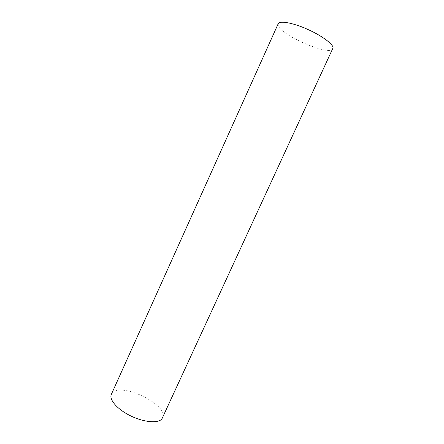 <?xml version="1.0" encoding="UTF-8"?>
<svg xmlns="http://www.w3.org/2000/svg" width="444" height="444" viewBox="0 0 444 444"><rect width="100%" height="100%" fill="white"/><g stroke="black" fill="none" stroke-linecap="round" stroke-linejoin="round"><path stroke-width="0.33" stroke-dasharray="2.22 1.67" d="M332.917 48.707C330.236 56.61 280.636 35.415 278.199 25.447L278.188 23.765M162.682 417.76C169.147 405.777 123.776 382.784 112.97 392.363L111.35 394.366"/><path stroke-width="0.67" d="M278.188 23.765C279.465 20.468 292.324 22.638 306.737 28.96C321.151 35.242 333.044 43.917 333.078 47.813L161.882 418.97C158.047 423.554 143.762 422.322 130.564 415.839C117.333 409.412 108.824 399.55 111.35 394.366L278.188 23.765"/></g></svg>
